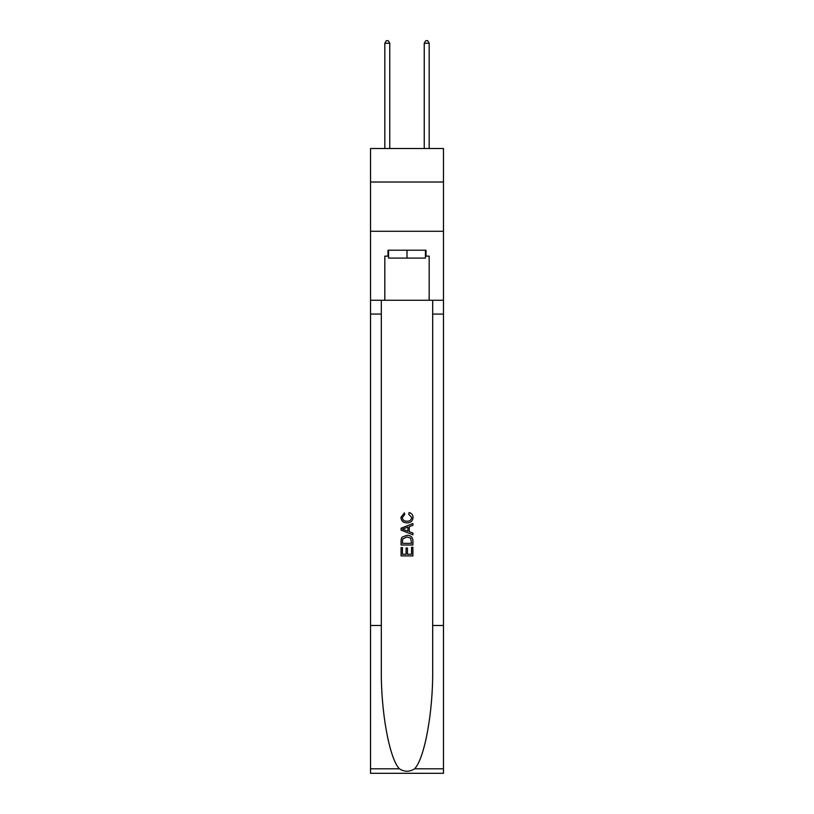 <?xml version="1.0" encoding="UTF-8"?>
<svg xmlns="http://www.w3.org/2000/svg" width="814" height="814" viewBox="0 0 814 814"><rect width="100%" height="100%" fill="white"/><g stroke="black" fill="none" stroke-linecap="round" stroke-linejoin="round"><path stroke-width="1.22" d="M443.467 182.021L443.467 148.514L370.533 148.514L370.533 182.021L443.467 182.021L443.467 231.288L370.533 231.288L370.533 182.021M425.427 250.213L425.427 258.099L388.573 258.099L388.573 250.213M407 250.213L407 258.099M411.538 547.273L411.538 554.253L407.448 554.253L411.548 554.253L411.538 547.273L412.912 547.273L412.912 555.911L401.078 555.911L401.078 547.578L401.078 555.911M406.084 548.036L406.084 554.253L402.442 554.253L406.084 554.253L406.084 548.036L407.448 548.036L407.448 554.253M402.096 537.148L401.251 538.868L402.096 537.148L406.929 535.297C410.714 535.276 412.708 537.108 412.912 540.761L412.912 545.004L401.078 545.004L401.078 540.954L401.078 545.004M409.127 512.555L408.73 514.224L409.127 512.555C411.63 513.207 412.942 514.814 413.064 517.378C412.739 521.011 410.694 522.842 406.908 522.863L406.908 522.863C403.276 522.781 401.282 520.97 400.926 517.419L404.365 512.861L404.721 514.529L402.299 517.501C402.645 520.054 404.182 521.286 406.898 521.194C409.666 521.347 411.263 520.126 411.691 517.541L408.73 514.224M414.621 768.803L443.467 768.803L443.467 773.3L370.533 773.3L370.533 625.478L381.328 625.478L381.328 669.423C380.799 711.436 389.326 758.353 399.379 768.803C404.456 772.048 409.534 772.048 414.621 768.803C424.674 758.353 433.201 711.436 432.672 669.423L432.672 300.274M401.078 528.215L401.078 530.097L412.912 534.788L401.078 530.097L401.078 528.215L412.912 523.524L401.078 528.215M432.672 625.478L443.467 625.478L443.467 231.288M370.533 625.478L370.533 231.288M381.328 300.274L381.328 625.478M443.467 768.803L443.467 625.478M370.533 300.274L384.829 300.274L384.829 256.125L388.573 256.125M425.427 256.125L426.017 256.125L426.017 250.213L387.983 250.213L387.983 256.125M426.017 256.125L429.171 256.125L429.171 300.274L443.467 300.274M384.829 300.274L429.171 300.274M412.912 523.524L412.912 525.295L409.269 526.638L409.269 531.674L412.912 533.017L412.912 534.788M404.629 529.965L407.906 531.176L407.906 527.136L402.442 529.161L404.629 529.965M407.906 527.136L407.906 531.176M401.078 540.954L401.251 538.868M410.704 538.105L411.538 543.335L410.704 538.105L406.908 536.965L402.686 538.98L402.442 543.335L411.548 543.335L402.442 543.335M401.078 547.578L402.442 547.578L402.442 554.253M389.753 148.514L389.753 43.264L384.829 43.264L384.829 148.514M384.829 43.264L386.304 40.7L388.278 40.7L389.753 43.264M429.171 148.514L429.171 43.264L424.247 43.264L424.247 148.514M424.247 43.264L425.722 40.7L427.696 40.7L429.171 43.264M432.672 314.072L443.467 314.072M381.328 314.072L370.533 314.072M370.533 768.803L399.379 768.803"/></g></svg>
